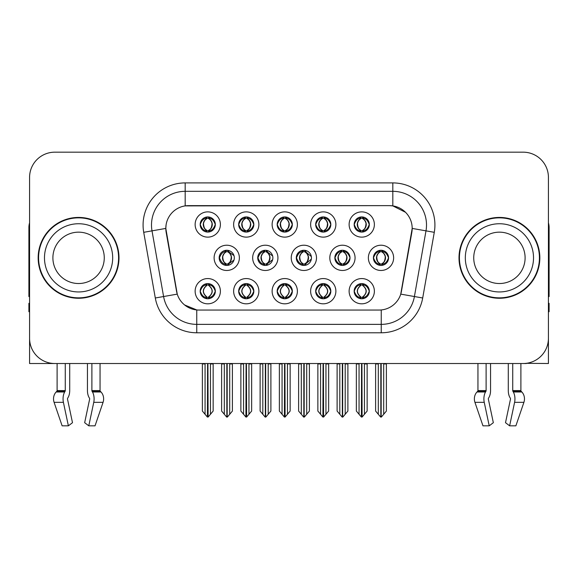 <?xml version="1.0" encoding="UTF-8"?>
<svg xmlns="http://www.w3.org/2000/svg" width="578" height="578" viewBox="0 0 578 578"><rect width="100%" height="100%" fill="white"/><g stroke="black" fill="none" stroke-linecap="round" stroke-linejoin="round"><path stroke-width="0.87" d="M334.857 257.846A7.579 7.579 0 0 0 342.436 265.425A7.579 7.579 0 0 0 350.015 257.846A7.579 7.579 0 0 0 342.436 250.267A7.579 7.579 0 0 0 334.857 257.846L334.994 257.846C336.49 253.72 338.455 251.683 340.897 251.726L340.377 250.556M329.807 257.846A12.629 12.629 0 0 0 342.436 270.475A12.629 12.629 0 0 0 355.065 257.846A12.629 12.629 0 0 0 342.436 245.216A12.629 12.629 0 0 0 329.807 257.846M200.183 291.189A7.579 7.579 0 0 0 207.762 298.768A7.579 7.579 0 0 0 215.341 291.189A7.579 7.579 0 0 0 207.762 283.61A7.579 7.579 0 0 0 200.183 291.189L200.255 291.189C201.686 295.271 203.658 297.309 206.158 297.316L207.054 297.316C202.047 293.234 202.047 289.144 207.054 285.062L207.307 285.07C202.163 289.152 202.163 293.234 207.307 297.316L207.307 297.316C201.982 293.227 201.982 289.144 207.314 285.07L206.158 285.062C203.702 285.019 201.736 287.056 200.255 291.189M195.133 291.189A12.629 12.629 0 0 0 207.762 303.818A12.629 12.629 0 0 0 220.391 291.189A12.629 12.629 0 0 0 207.762 278.56A12.629 12.629 0 0 0 195.133 291.189M373.424 257.846A7.579 7.579 0 0 0 380.996 265.425A7.579 7.579 0 0 0 388.575 257.846A7.579 7.579 0 0 0 380.996 250.267A7.579 7.579 0 0 0 373.424 257.846L373.489 257.846C374.985 253.72 376.957 251.683 379.392 251.726L378.879 250.57M368.367 257.846A12.629 12.629 0 0 0 380.996 270.475A12.629 12.629 0 0 0 393.632 257.846A12.629 12.629 0 0 0 380.996 245.216A12.629 12.629 0 0 0 368.367 257.846M200.183 224.502A7.579 7.579 0 0 0 207.762 232.081A7.579 7.579 0 0 0 215.341 224.502A7.579 7.579 0 0 0 207.762 216.923A7.579 7.579 0 0 0 200.183 224.502L200.255 224.502C201.751 220.377 203.716 218.34 206.158 218.383L205.645 217.227M195.133 224.502A12.629 12.629 0 0 0 207.762 237.132A12.629 12.629 0 0 0 220.391 224.502A12.629 12.629 0 0 0 207.762 211.873A12.629 12.629 0 0 0 195.133 224.502M354.17 291.189A7.579 7.579 0 0 0 361.749 298.768A7.579 7.579 0 0 0 369.328 291.189A7.579 7.579 0 0 0 361.749 283.61A7.579 7.579 0 0 0 354.17 291.189L354.242 291.189C355.68 295.271 357.645 297.309 360.152 297.316L361.048 297.316C356.034 293.234 356.034 289.144 361.048 285.062L361.293 285.07C356.149 289.152 356.149 293.234 361.293 297.316L361.293 297.316C355.976 293.227 355.976 289.144 361.301 285.07L360.152 285.062C357.695 285.019 355.723 287.056 354.242 291.189M349.119 291.189A12.629 12.629 0 0 0 361.749 303.818A12.629 12.629 0 0 0 374.378 291.189A12.629 12.629 0 0 0 361.749 278.56A12.629 12.629 0 0 0 349.119 291.189M257.73 257.846A7.579 7.579 0 0 0 265.302 265.425A7.579 7.579 0 0 0 272.881 257.846A7.579 7.579 0 0 0 265.302 250.267A7.579 7.579 0 0 0 257.73 257.846L257.998 257.846C259.493 253.72 261.466 251.683 263.9 251.726L263.366 250.52M252.673 257.846A12.629 12.629 0 0 0 265.302 270.475A12.629 12.629 0 0 0 277.939 257.846A12.629 12.629 0 0 0 265.302 245.216A12.629 12.629 0 0 0 252.673 257.846M277.18 224.502A7.579 7.579 0 0 0 284.759 232.081A7.579 7.579 0 0 0 292.338 224.502A7.579 7.579 0 0 0 284.759 216.923A7.579 7.579 0 0 0 277.18 224.502L277.252 224.502C278.748 220.377 280.713 218.34 283.155 218.383L282.635 217.227M272.122 224.502A12.629 12.629 0 0 0 284.759 237.132A12.629 12.629 0 0 0 297.388 224.502A12.629 12.629 0 0 0 284.759 211.873A12.629 12.629 0 0 0 272.122 224.502M219.163 257.846A7.579 7.579 0 0 0 226.742 265.425A7.579 7.579 0 0 0 234.321 257.846A7.579 7.579 0 0 0 226.742 250.267A7.579 7.579 0 0 0 219.163 257.846L219.503 257.846C220.998 253.72 222.964 251.683 225.406 251.726L224.864 250.505M214.113 257.846A12.629 12.629 0 0 0 226.742 270.475A12.629 12.629 0 0 0 239.371 257.846A12.629 12.629 0 0 0 226.742 245.216A12.629 12.629 0 0 0 214.113 257.846M315.675 291.189A7.579 7.579 0 0 0 323.254 298.768A7.579 7.579 0 0 0 330.833 291.189A7.579 7.579 0 0 0 323.254 283.61A7.579 7.579 0 0 0 315.675 291.189L315.747 291.189C317.178 295.271 319.15 297.309 321.65 297.316L322.546 297.316C317.539 293.234 317.539 289.144 322.546 285.062L322.799 285.07C317.654 289.152 317.654 293.234 322.799 297.316L322.799 297.316C317.474 293.227 317.474 289.144 322.806 285.07L321.65 285.062C319.193 285.019 317.228 287.056 315.747 291.189M310.624 291.189A12.629 12.629 0 0 0 323.254 303.818A12.629 12.629 0 0 0 335.883 291.189A12.629 12.629 0 0 0 323.254 278.56A12.629 12.629 0 0 0 310.624 291.189M315.675 224.502A7.579 7.579 0 0 0 323.254 232.081A7.579 7.579 0 0 0 330.833 224.502A7.579 7.579 0 0 0 323.254 216.923A7.579 7.579 0 0 0 315.675 224.502L315.747 224.502C317.243 220.377 319.208 218.34 321.65 218.383L321.137 217.227M310.624 224.502A12.629 12.629 0 0 0 323.254 237.132A12.629 12.629 0 0 0 335.883 224.502A12.629 12.629 0 0 0 323.254 211.873A12.629 12.629 0 0 0 310.624 224.502M238.678 224.502A7.579 7.579 0 0 0 246.257 232.081A7.579 7.579 0 0 0 253.836 224.502A7.579 7.579 0 0 0 246.257 216.923A7.579 7.579 0 0 0 238.678 224.502L238.75 224.502C240.246 220.377 242.218 218.34 244.653 218.383L244.14 217.227M233.628 224.502A12.629 12.629 0 0 0 246.257 237.132A12.629 12.629 0 0 0 258.886 224.502A12.629 12.629 0 0 0 246.257 211.873A12.629 12.629 0 0 0 233.628 224.502M354.17 224.502A7.579 7.579 0 0 0 361.749 232.081A7.579 7.579 0 0 0 369.328 224.502A7.579 7.579 0 0 0 361.749 216.923A7.579 7.579 0 0 0 354.17 224.502L354.242 224.502C355.737 220.377 357.71 218.34 360.145 218.383L359.632 217.227M349.119 224.502A12.629 12.629 0 0 0 361.749 237.132A12.629 12.629 0 0 0 374.378 224.502A12.629 12.629 0 0 0 361.749 211.873A12.629 12.629 0 0 0 349.119 224.502M296.29 257.846A7.579 7.579 0 0 0 303.869 265.425A7.579 7.579 0 0 0 311.448 257.846A7.579 7.579 0 0 0 303.869 250.267A7.579 7.579 0 0 0 296.29 257.846L296.5 257.846C297.995 253.72 299.96 251.683 302.402 251.726L301.868 250.534M291.24 257.846A12.629 12.629 0 0 0 303.869 270.475A12.629 12.629 0 0 0 316.498 257.846A12.629 12.629 0 0 0 303.869 245.216A12.629 12.629 0 0 0 291.24 257.846M238.678 291.189A7.579 7.579 0 0 0 246.257 298.768A7.579 7.579 0 0 0 253.836 291.189A7.579 7.579 0 0 0 246.257 283.61A7.579 7.579 0 0 0 238.678 291.189L238.75 291.189C240.188 295.271 242.153 297.309 244.66 297.316L245.556 297.316C240.542 293.234 240.542 289.144 245.556 285.062L245.802 285.07C240.658 289.152 240.658 293.234 245.802 297.316L245.802 297.316C240.484 293.227 240.484 289.144 245.809 285.07L244.66 285.062C242.204 285.019 240.231 287.056 238.75 291.189M233.628 291.189A12.629 12.629 0 0 0 246.257 303.818A12.629 12.629 0 0 0 258.886 291.189A12.629 12.629 0 0 0 246.257 278.56A12.629 12.629 0 0 0 233.628 291.189M277.18 291.189A7.579 7.579 0 0 0 284.759 298.768A7.579 7.579 0 0 0 292.338 291.189A7.579 7.579 0 0 0 284.759 283.61A7.579 7.579 0 0 0 277.18 291.189L277.245 291.189C278.683 295.271 280.655 297.309 283.155 297.316L284.051 297.316C279.037 293.234 279.037 289.144 284.051 285.062L284.304 285.07C279.16 289.152 279.16 293.234 284.304 297.316L284.304 297.316C278.979 293.227 278.979 289.144 284.311 285.07L283.155 285.062C280.698 285.019 278.726 287.056 277.245 291.189M272.122 291.189A12.629 12.629 0 0 0 284.759 303.818A12.629 12.629 0 0 0 297.388 291.189A12.629 12.629 0 0 0 284.759 278.56A12.629 12.629 0 0 0 272.122 291.189M165.814 228.375A22.737 22.737 0 0 0 166.161 232.32L176.55 291.261A22.737 22.737 0 0 0 198.94 310.054L379.06 310.054A22.737 22.737 0 0 0 401.45 291.261L411.839 232.32A22.737 22.737 0 0 0 389.456 205.638L188.544 205.638A22.737 22.737 0 0 0 165.814 228.375L166.067 225.008M526.363 363.316L548.428 363.519L548.428 177.432A25.259 25.259 0 0 0 523.162 152.173L54.838 152.173A25.259 25.259 0 0 0 29.572 177.432L29.572 363.519L57.106 363.519L57.106 390.598L65.271 390.598A0.845 0.441 -90 0 1 65.126 391.227L64.678 391.985A9.262 4.877 90 0 0 63.407 402.339L68.377 425.827L72.496 422.691L67.525 399.196A0.845 0.441 -90 0 1 67.64 398.256L68.088 397.491A9.262 4.877 90 0 0 69.707 390.598L69.707 363.519L87.451 363.519L87.451 390.598A9.262 4.877 -90 0 0 89.07 397.491L89.518 398.256L89.07 397.491M89.633 399.196A0.845 0.441 90 0 0 89.518 398.256A0.845 0.441 90 0 1 89.633 399.196L84.663 422.691L88.781 425.827L93.752 402.339A9.262 4.877 -90 0 0 92.48 391.985L92.032 391.227A0.845 0.441 90 0 1 91.888 390.598L100.052 390.598L100.052 363.519L105.521 363.519M472.479 363.519L477.948 363.519L477.948 390.598A0.845 0.715 90 0 1 477.71 391.227A0.845 0.715 90 0 0 477.948 390.598L486.112 390.598A0.845 0.441 -90 0 1 485.968 391.227L485.52 391.985A9.262 4.877 90 0 0 484.248 402.339L489.219 425.827L493.337 422.691L488.367 399.196A0.845 0.441 -90 0 1 488.482 398.256L488.93 397.491A9.262 4.877 90 0 0 490.549 390.598L490.549 363.519L508.293 363.519L508.293 390.598A9.262 4.877 -90 0 0 509.912 397.491L510.36 398.256L509.912 397.491M510.475 399.196A0.845 0.441 90 0 0 510.36 398.256A0.845 0.441 90 0 1 510.475 399.196L505.504 422.691L509.623 425.827L514.593 402.339A9.262 4.877 -90 0 0 513.322 391.985L512.874 391.227A0.845 0.441 90 0 1 512.729 390.598L520.894 390.598L520.894 363.519L526.363 363.519M38.162 257.846A40.417 40.417 0 0 0 78.579 298.262A40.417 40.417 0 0 0 118.996 257.846A40.417 40.417 0 0 0 78.579 217.429A40.417 40.417 0 0 0 38.162 257.846M459.004 257.846A40.417 40.417 0 0 0 499.421 298.262A40.417 40.417 0 0 0 539.838 257.846A40.417 40.417 0 0 0 499.421 217.429A40.417 40.417 0 0 0 459.004 257.846M185.177 182.908L392.823 182.908A42.1 42.1 0 0 1 434.28 232.32L422.699 297.995A42.1 42.1 0 0 1 381.242 332.784L196.758 332.784A42.1 42.1 0 0 1 155.301 297.995L143.72 232.32A42.1 42.1 0 0 1 185.177 182.908L185.177 191.325L392.823 191.325A33.683 33.683 0 0 1 425.993 230.853L414.412 296.536A33.683 33.683 0 0 1 381.242 324.366L196.758 324.366A33.683 33.683 0 0 1 163.588 296.536L152.007 230.853A33.683 33.683 0 0 1 185.177 191.325L185.177 205.891L389.456 205.638L392.823 205.891L405.525 212.299M379.06 310.054L198.94 310.054M196.758 332.784L196.758 309.945L184.628 304.974M425.993 230.853L412.186 228.418L400.749 294.123L414.412 296.536L425.993 230.853L434.28 232.32M155.301 297.995L177.251 294.123L165.814 228.418L152.007 230.853A33.683 33.683 0 0 1 151.501 225.008M401.45 291.261L401.313 291.977M176.687 291.977L176.55 291.261M523.162 152.173L54.838 152.173M29.572 177.432L29.572 338.26A25.259 25.259 0 0 0 54.838 363.519L523.162 363.519A25.259 25.259 0 0 0 548.428 338.26L548.428 177.432M359.054 414.274L359.054 363.938L358.743 363.519L359.054 363.938L356.359 363.938L356.359 363.519L356.359 411.059L361.402 417.07L361.582 363.519M367.138 363.519L367.138 411.059L362.095 417.07L361.922 363.519M367.138 411.059L367.138 363.938L364.443 363.938L364.443 414.274M364.754 363.519L364.443 363.938M363.056 283.726L362.457 285.062C367.471 289.144 367.471 293.234 362.457 297.316L362.204 297.316C367.348 293.234 367.348 289.152 362.204 285.07L362.204 285.07C367.529 289.144 367.529 293.227 362.196 297.316L363.352 297.316C365.809 297.367 367.781 295.322 369.255 291.175C367.818 287.1 365.845 285.062 363.352 285.062L363.865 283.914M362.457 285.062L363.352 285.062M388.575 257.846L388.51 257.846C387.05 253.771 385.078 251.733 382.6 251.726L381.704 251.726C384.11 253.012 385.389 255.05 385.526 257.846C385.389 260.642 384.11 262.679 381.704 263.965L382.6 263.965L383.12 265.121M379.695 250.382L380.295 251.726L379.392 251.726M381.458 263.965C383.922 262.679 385.23 260.642 385.374 257.846C385.23 255.05 383.922 253.012 381.458 251.726L381.458 251.726C383.243 252.449 384.522 254.11 385.266 256.704C385.056 260.801 383.785 263.221 381.451 263.965L382.08 265.345M388.51 257.846C386.993 262 385.02 264.045 382.6 263.965M380.295 251.726L380.295 251.726C377.889 253.012 376.61 255.05 376.473 257.846C376.61 260.642 377.889 262.679 380.295 263.965L379.392 263.965C377.029 264.117 375.064 262.08 373.489 257.846M380.295 263.965L380.541 263.965C378.07 262.679 376.769 260.642 376.618 257.846C376.769 255.05 378.07 253.012 380.541 251.726C378.749 252.449 377.477 254.11 376.733 256.704C376.943 260.801 378.214 263.221 380.548 263.965L379.695 265.309M386.386 363.938L386.386 411.059L383.691 414.274L383.691 363.938L386.386 363.938L386.386 363.519M375.613 363.519L375.613 411.059L380.656 417.07L381.343 417.07L383.691 414.274M383.691 363.938L384.002 363.519M381.169 363.519L381.169 417.07M377.99 363.519L378.308 363.938L375.613 363.938M378.308 363.938L378.308 414.274M380.83 417.07L380.83 363.519M362.211 230.622C364.675 229.336 365.982 227.299 366.127 224.502C365.982 221.706 364.675 219.669 362.211 218.383L362.457 218.383C364.863 219.669 366.134 221.706 366.279 224.502C366.134 227.299 364.863 229.336 362.457 230.622L363.352 230.622L363.873 231.778M362.211 218.383L363.352 218.383L363.873 217.227M360.448 231.966L361.04 230.622C358.635 229.336 357.363 227.299 357.226 224.502C357.363 221.706 358.635 219.669 361.04 218.383L361.293 218.383C358.822 219.669 357.515 221.706 357.37 224.502C357.515 227.299 358.822 229.336 361.293 230.622L361.293 230.622C358.967 229.871 357.688 227.457 357.479 223.361C358.23 220.767 359.502 219.105 361.301 218.383L360.145 218.383M369.328 224.502L369.255 224.502C367.738 228.657 365.773 230.701 363.352 230.622M369.255 224.502C367.796 220.428 365.831 218.39 363.352 218.383M361.04 230.622L360.145 230.622C357.782 230.774 355.81 228.736 354.242 224.502M65.271 363.519L65.271 390.598M91.888 390.598L91.888 363.519M67.64 398.256A0.845 0.441 -90 0 0 67.525 399.196M88.781 425.827L95.038 425.827L103.065 402.339A9.262 7.875 90 0 0 101.013 391.985L100.29 391.227A0.845 0.715 -90 0 1 100.052 390.598M57.106 390.598A0.845 0.715 90 0 1 56.868 391.227L56.145 391.985A9.262 7.875 -90 0 0 54.094 402.339L62.121 425.827L68.377 425.827M29.572 311.737L28.9 311.737L28.9 303.313L29.572 303.313M29.572 296.536A16.841 16.841 0 0 0 28.9 296.579L28.9 227.53A16.841 16.841 0 0 1 29.572 222.819M320.559 414.274L320.559 363.938L320.248 363.519L320.559 363.938L317.864 363.938L317.864 363.519L317.864 411.059L322.907 417.07L323.088 363.519M328.644 363.519L328.644 411.059L323.601 417.07L323.42 363.519M328.644 411.059L328.644 363.938L325.949 363.938L325.949 414.274M326.259 363.519L325.949 363.938M324.554 283.726L323.955 285.062C328.969 289.144 328.969 293.234 323.955 297.316L323.709 297.316C328.853 293.234 328.853 289.152 323.709 285.07L323.709 285.07C329.034 289.144 329.034 293.227 323.702 297.316L324.858 297.316C327.314 297.367 329.279 295.322 330.761 291.175C329.316 287.1 327.35 285.062 324.858 285.062L325.371 283.914M323.955 285.062L324.858 285.062M282.064 414.274L282.064 363.938L281.753 363.519L282.064 363.938L279.369 363.938L279.369 363.519L279.369 411.059L284.412 417.07L284.586 363.519M290.142 363.519L290.142 411.059L285.099 417.07L284.925 363.519M290.142 411.059L290.142 363.938L287.454 363.938L287.454 414.274M287.765 363.519L287.454 363.938M286.059 283.726L285.46 285.062C290.474 289.144 290.474 293.234 285.46 297.316L285.214 297.316C290.358 293.234 290.358 289.152 285.214 285.07L285.214 285.07C290.532 289.144 290.532 293.227 285.207 297.316L286.356 297.316C288.812 297.367 290.785 295.322 292.266 291.175C290.821 287.1 288.848 285.062 286.356 285.062L286.876 283.914M285.46 285.062L286.356 285.062M243.562 414.274L243.562 363.938L243.251 363.519L243.562 363.938L240.867 363.938L240.867 363.519L240.867 411.059L245.917 417.07L246.091 363.519M251.647 363.519L251.647 411.059L246.604 417.07L246.43 363.519M251.647 411.059L251.647 363.938L248.952 363.938L248.952 414.274M249.263 363.519L248.952 363.938M247.565 283.726L246.965 285.062C251.979 289.144 251.979 293.234 246.965 297.316L246.712 297.316C251.856 293.234 251.856 289.152 246.712 285.07L246.712 285.07C252.037 289.144 252.037 293.227 246.705 297.316L247.861 297.316C250.317 297.367 252.29 295.322 253.771 291.175C252.326 287.1 250.353 285.062 247.861 285.062L248.374 283.914M246.965 285.062L247.861 285.062M205.067 414.274L205.067 363.938L204.756 363.519L205.067 363.938L202.372 363.938L202.372 363.519L202.372 411.059L207.415 417.07L207.596 363.519M213.152 363.519L213.152 411.059L208.109 417.07L207.928 363.519M213.152 411.059L213.152 363.938L210.457 363.938L210.457 414.274M210.768 363.519L210.457 363.938M209.063 283.726L208.463 285.062C213.477 289.144 213.477 293.234 208.463 297.316L208.217 297.316C213.361 293.234 213.361 289.152 208.217 285.07L208.217 285.07C213.542 289.144 213.542 293.227 208.21 297.316L209.366 297.316C211.823 297.367 213.788 295.322 215.269 291.175C213.824 287.1 211.859 285.062 209.366 285.062L209.879 283.914M208.463 285.062L209.366 285.062M344.105 263.965C346.525 264.045 348.491 262 350.008 257.846C348.548 253.771 346.583 251.733 344.105 251.726L343.209 251.726C345.615 253.012 346.887 255.05 347.031 257.846C346.887 260.642 345.615 262.679 343.209 263.965L344.105 263.965L344.611 265.107M341.193 250.368L341.793 251.726L340.897 251.726M342.964 263.965C345.427 262.679 346.735 260.642 346.879 257.846C346.735 255.05 345.427 253.012 342.964 251.726L342.964 251.726C344.748 252.449 346.02 254.11 346.771 256.704C346.562 260.801 345.29 263.221 342.956 263.965L343.578 265.338M341.793 251.726L341.793 251.726C339.387 253.012 338.116 255.05 337.971 257.846C338.116 260.642 339.387 262.679 341.793 263.965L340.897 263.965C338.535 264.117 336.562 262.08 334.994 257.846M341.193 265.324L342.046 263.965C339.575 262.679 338.267 260.642 338.123 257.846C338.267 255.05 339.575 253.012 342.046 251.726M347.891 363.938L347.891 411.059L345.196 414.274L345.196 363.938L347.891 363.938L347.891 363.519M337.111 363.519L337.111 411.059L342.154 417.07L342.848 417.07L345.196 414.274M345.196 363.938L345.507 363.519M342.667 363.519L342.667 417.07M339.496 363.519L339.806 363.938L337.111 363.938M339.806 363.938L339.806 414.274M342.335 417.07L342.335 363.519M311.34 256.574L305.61 251.726L304.714 251.726C307.12 253.012 308.392 255.05 308.536 257.846C308.392 260.642 307.12 262.679 304.714 263.965L305.61 263.965L306.109 265.085M302.691 250.361L303.298 251.726L302.402 251.726M304.462 263.965C306.932 262.679 308.24 260.642 308.385 257.846C308.24 255.05 306.932 253.012 304.462 251.726L304.462 251.726C306.253 252.449 307.525 254.11 308.276 256.704C308.067 260.801 306.788 263.221 304.454 263.965L305.076 265.324M311.347 259.103L305.61 263.965M303.298 251.726L303.298 251.726C300.892 253.012 299.621 255.05 299.476 257.846C299.621 260.642 300.892 262.679 303.298 263.965L302.402 263.965C300.033 264.117 298.067 262.08 296.5 257.846M303.298 263.965L303.544 263.965C301.08 262.679 299.772 260.642 299.628 257.846C299.772 255.05 301.08 253.012 303.544 251.726C301.759 252.449 300.488 254.11 299.736 256.704C299.946 260.801 301.217 263.221 303.551 263.965L302.691 265.331M309.396 363.938L309.396 411.059L306.701 414.274L306.701 363.938L309.396 363.938L309.396 363.519M298.616 363.519L298.616 411.059L303.66 417.07L304.353 417.07L306.701 414.274M306.701 363.938L307.012 363.519M304.173 363.519L304.173 417.07M301.001 363.519L301.311 363.938L298.616 363.938M301.311 363.938L301.311 414.274M303.833 417.07L303.833 363.519M272.664 256.025L267.115 251.726L266.212 251.726C268.618 253.012 269.897 255.05 270.034 257.846C269.897 260.642 268.618 262.679 266.212 263.965L267.115 263.965L267.6 265.064M264.189 250.353L264.803 251.726L263.9 251.726M265.967 263.965C268.43 262.679 269.738 260.642 269.883 257.846C269.738 255.05 268.43 253.012 265.967 251.726L265.967 251.726C267.759 252.449 269.03 254.11 269.774 256.704C269.565 260.801 268.293 263.221 265.959 263.965L266.574 265.316M272.664 259.652L267.115 263.965M264.803 251.726L264.803 251.726C262.398 253.012 261.119 255.05 260.981 257.846C261.119 260.642 262.398 262.679 264.803 263.965L263.9 263.965C261.538 264.117 259.573 262.08 257.998 257.846M264.803 263.965L265.049 263.965C262.578 262.679 261.278 260.642 261.126 257.846C261.278 255.05 262.578 253.012 265.049 251.726C263.257 252.449 261.986 254.11 261.242 256.704C261.451 260.801 262.723 263.221 265.056 263.965L264.189 265.338M270.894 363.938L270.894 411.059L268.199 414.274L268.199 363.938L270.894 363.938L270.894 363.519M260.122 363.519L260.122 411.059L265.165 417.07L265.851 417.07L268.199 414.274M268.199 363.938L268.517 363.519M265.678 363.519L265.678 417.07M262.499 363.519L262.817 363.938L260.122 363.938M262.817 363.938L262.817 414.274M265.338 417.07L265.338 363.519M233.982 255.606L228.613 251.726L227.718 251.726C230.123 253.012 231.395 255.05 231.54 257.846C231.395 260.642 230.123 262.679 227.718 263.965L228.613 263.965L229.098 265.049M225.687 250.339L226.301 251.726L225.406 251.726M227.472 263.965C229.936 262.679 231.243 260.642 231.388 257.846C231.243 255.05 229.936 253.012 227.472 251.726L227.472 251.726C229.256 252.449 230.528 254.11 231.279 256.704C231.07 260.801 229.798 263.221 227.465 263.965L228.072 265.302M233.982 260.071L228.613 263.965M226.301 251.726L226.301 251.726C223.896 253.012 222.624 255.05 222.479 257.846C222.624 260.642 223.896 262.679 226.301 263.965L225.406 263.965C223.043 264.117 221.071 262.08 219.503 257.846M225.687 265.353L226.554 263.965C224.083 262.679 222.776 260.642 222.631 257.846C222.776 255.05 224.083 253.012 226.554 251.726M232.399 363.938L232.399 411.059L229.704 414.274L229.704 363.938L232.399 363.938L232.399 363.519M221.62 363.519L221.62 411.059L226.663 417.07L227.356 417.07L229.704 414.274M229.704 363.938L230.015 363.519M227.176 363.519L227.176 417.07M224.004 363.519L224.315 363.938L221.62 363.938M224.315 363.938L224.315 414.274M226.843 417.07L226.843 363.519M324.337 217.003L323.702 218.383C325.501 219.105 326.772 220.767 327.524 223.361C327.314 227.457 326.043 229.871 323.702 230.622C326.18 229.336 327.488 227.299 327.632 224.502C327.488 221.706 326.18 219.669 323.709 218.383L323.962 218.383C326.368 219.669 327.639 221.706 327.784 224.502C327.639 227.299 326.368 229.336 323.962 230.622L324.858 230.622L325.371 231.778M323.709 218.383L324.858 218.383L325.371 217.227M321.946 231.966L322.546 230.622C320.14 229.336 318.868 227.299 318.724 224.502C318.868 221.706 320.14 219.669 322.546 218.383L322.799 218.383C320.328 219.669 319.02 221.706 318.875 224.502C319.02 227.299 320.328 229.336 322.799 230.622L322.799 230.622C320.465 229.871 319.193 227.457 318.984 223.361C319.735 220.767 321.007 219.105 322.799 218.383L321.65 218.383M330.833 224.502L330.761 224.502C329.243 228.657 327.278 230.701 324.858 230.622M330.761 224.502C329.301 220.428 327.336 218.39 324.858 218.383M322.546 230.622L321.65 230.622C319.28 230.774 317.315 228.736 315.747 224.502M285.835 217.003L285.207 218.383C287.006 219.105 288.278 220.767 289.029 223.361C288.812 227.457 287.541 229.871 285.207 230.622C287.685 229.336 288.986 227.299 289.137 224.502C288.986 221.706 287.685 219.669 285.214 218.383L285.46 218.383C287.866 219.669 289.144 221.706 289.282 224.502C289.144 227.299 287.866 229.336 285.46 230.622L286.363 230.622L286.876 231.778M285.214 218.383L286.363 218.383L286.876 217.227M283.451 231.966L284.051 230.622C281.645 229.336 280.373 227.299 280.229 224.502C280.373 221.706 281.645 219.669 284.051 218.383L284.297 218.383C281.833 219.669 280.525 221.706 280.381 224.502C280.525 227.299 281.833 229.336 284.297 230.622L284.297 230.622C281.97 229.871 280.698 227.457 280.489 223.361C281.233 220.767 282.512 219.105 284.304 218.383L283.155 218.383M292.338 224.502L292.266 224.502C290.748 228.657 288.776 230.701 286.363 230.622M292.266 224.502C290.806 220.428 288.834 218.39 286.363 218.383M284.051 230.622L283.155 230.622C280.785 230.774 278.82 228.736 277.252 224.502M246.719 230.622C249.183 229.336 250.491 227.299 250.635 224.502C250.491 221.706 249.183 219.669 246.719 218.383L246.965 218.383C249.371 219.669 250.642 221.706 250.787 224.502C250.642 227.299 249.371 229.336 246.965 230.622L247.861 230.622L248.381 231.778M246.719 218.383L247.861 218.383L248.381 217.227M244.956 231.966L245.549 230.622C243.15 229.336 241.871 227.299 241.734 224.502C241.871 221.706 243.15 219.669 245.549 218.383L245.802 218.383C243.331 219.669 242.023 221.706 241.879 224.502C242.023 227.299 243.331 229.336 245.802 230.622L245.802 230.622C243.475 229.871 242.196 227.457 241.987 223.361C242.738 220.767 244.01 219.105 245.809 218.383L244.653 218.383M253.836 224.502L253.771 224.502C252.246 228.657 250.281 230.701 247.861 230.622M253.771 224.502C252.304 220.428 250.339 218.39 247.861 218.383M245.549 230.622L244.653 230.622C242.29 230.774 240.318 228.736 238.75 224.502M208.846 217.003L208.21 218.383C210.009 219.105 211.281 220.767 212.032 223.361C211.823 227.457 210.551 229.871 208.21 230.622C210.688 229.336 211.996 227.299 212.14 224.502C211.996 221.706 210.688 219.669 208.217 218.383L208.47 218.383C210.876 219.669 212.148 221.706 212.292 224.502C212.148 227.299 210.876 229.336 208.47 230.622L209.366 230.622L209.879 231.778M208.217 218.383L209.366 218.383L209.879 217.227M206.454 231.966L207.054 230.622C204.648 229.336 203.377 227.299 203.232 224.502C203.377 221.706 204.648 219.669 207.054 218.383L207.307 218.383C204.836 219.669 203.528 221.706 203.384 224.502C203.528 227.299 204.836 229.336 207.307 230.622L207.307 230.622C204.973 229.871 203.702 227.457 203.492 223.361C204.244 220.767 205.515 219.105 207.314 218.383L206.158 218.383M215.341 224.502L215.269 224.502C213.752 228.657 211.786 230.701 209.366 230.622M215.269 224.502C213.809 220.428 211.844 218.39 209.366 218.383M207.054 230.622L206.158 230.622C203.788 230.774 201.823 228.736 200.255 224.502M104.264 257.846A25.685 25.685 0 0 0 78.579 232.161A25.685 25.685 0 0 0 52.894 257.846A25.685 25.685 0 0 0 78.579 283.523A25.685 25.685 0 0 0 104.264 257.846A25.685 25.685 0 0 1 78.579 283.523A25.685 25.685 0 0 1 52.894 257.846M118.577 257.846A39.998 39.998 0 0 0 78.579 217.848A39.998 39.998 0 0 0 38.581 257.846A39.998 39.998 0 0 0 78.579 297.843A39.998 39.998 0 0 0 118.577 257.846M525.106 257.846A25.685 25.685 0 0 0 499.421 232.161A25.685 25.685 0 0 0 473.736 257.846A25.685 25.685 0 0 0 499.421 283.523A25.685 25.685 0 0 0 525.106 257.846A25.685 25.685 0 0 1 499.421 283.523A25.685 25.685 0 0 1 473.736 257.846M539.418 257.846A39.998 39.998 0 0 0 499.421 217.848A39.998 39.998 0 0 0 459.423 257.846A39.998 39.998 0 0 0 499.421 297.843A39.998 39.998 0 0 0 539.418 257.846M486.112 363.519L486.112 390.598M512.729 390.598L512.729 363.519M488.482 398.256A0.845 0.441 -90 0 0 488.367 399.196M509.623 425.827L515.879 425.827L523.906 402.339A9.262 7.875 90 0 0 521.855 391.985L521.132 391.227L521.855 391.985L513.322 391.985M482.962 425.827L474.935 402.339L482.962 425.827L489.219 425.827M484.248 402.339L474.935 402.339A9.262 7.875 -90 0 1 476.987 391.985L477.71 391.227L485.968 391.227M520.894 390.598A0.845 0.715 -90 0 0 521.132 391.227L512.874 391.227M548.428 303.313L549.1 303.313L549.1 311.737L548.428 311.737M548.428 222.819A16.841 16.841 0 0 1 549.1 227.53L549.1 296.579A16.841 16.841 0 0 0 548.428 296.536M392.823 182.908L392.823 205.891M381.242 309.945L381.242 332.784M143.72 232.32L152.007 230.853M414.412 296.536L422.699 297.995M360.448 283.726L361.048 285.062M363.056 298.653L362.457 297.316M360.448 298.653L361.048 297.316M360.152 285.062L359.632 283.914M363.352 297.316L363.865 298.465M360.152 297.316L359.632 298.465M382.6 251.726L383.12 250.57M382.304 250.382L381.704 251.726M382.304 265.309L381.704 263.965M379.392 263.965L378.879 265.121M363.056 231.966L362.457 230.622M363.056 217.039L362.457 218.383M360.448 217.039L361.04 218.383M360.145 230.622L359.632 231.778M93.752 402.339L103.065 402.339M54.094 402.339L63.407 402.339M92.48 391.985L101.013 391.985M56.145 391.985L64.678 391.985M92.032 391.227L100.29 391.227M56.868 391.227L65.126 391.227M321.953 283.726L322.546 285.062M324.554 298.653L323.955 297.316M321.953 298.653L322.546 297.316M321.65 285.062L321.137 283.914M324.858 297.316L325.371 298.465M321.65 297.316L321.137 298.465M283.451 283.726L284.051 285.062M286.059 298.653L285.46 297.316M283.451 298.653L284.051 297.316M283.155 285.062L282.642 283.914M286.356 297.316L286.876 298.465M283.155 297.316L282.642 298.465M244.956 283.726L245.556 285.062M247.565 298.653L246.965 297.316M244.956 298.653L245.556 297.316M244.66 285.062L244.14 283.914M247.861 297.316L248.374 298.465M244.66 297.316L244.14 298.465M206.462 283.726L207.054 285.062M209.063 298.653L208.463 297.316M206.462 298.653L207.054 297.316M206.158 285.062L205.645 283.914M209.366 297.316L209.879 298.465M206.158 297.316L205.645 298.465M344.105 251.726L344.611 250.585M343.802 250.39L343.209 251.726M343.802 265.302L343.209 263.965M340.897 263.965L340.377 265.136M305.61 251.726L306.109 250.606M305.3 250.404L304.714 251.726M305.3 265.288L304.714 263.965M302.402 263.965L301.868 265.158M267.115 251.726L267.6 250.621M266.798 250.419L266.212 251.726M266.798 265.273L266.212 263.965M263.9 263.965L263.366 265.172M228.613 251.726L229.098 250.642M228.296 250.426L227.718 251.726M228.296 265.266L227.718 263.965M225.406 263.965L224.864 265.186M324.561 231.966L323.962 230.622M324.561 217.039L323.962 218.383M321.946 217.039L322.546 218.383M321.65 230.622L321.137 231.778M286.059 231.966L285.46 230.622M286.059 217.039L285.46 218.383M283.451 217.039L284.051 218.383M283.155 230.622L282.635 231.778M247.565 231.966L246.965 230.622M247.565 217.039L246.965 218.383M244.956 217.039L245.549 218.383M244.653 230.622L244.14 231.778M209.07 231.966L208.47 230.622M209.07 217.039L208.47 218.383M206.454 217.039L207.054 218.383M206.158 230.622L205.645 231.778M44.477 257.846A34.102 34.102 0 0 1 78.579 223.744A34.102 34.102 0 0 1 112.681 257.846A34.102 34.102 0 0 1 78.579 291.948A34.102 34.102 0 0 1 44.477 257.846M465.319 257.846A34.102 34.102 0 0 1 499.421 223.744A34.102 34.102 0 0 1 533.523 257.846A34.102 34.102 0 0 1 499.421 291.948A34.102 34.102 0 0 1 465.319 257.846M514.593 402.339L523.906 402.339M476.987 391.985L485.52 391.985M362.832 283.69L362.196 285.062M360.672 283.69L361.301 285.062M362.832 298.689L362.196 297.316M360.672 298.689L361.301 297.316M382.08 250.346L381.451 251.726M379.919 250.346L380.548 251.726M379.919 265.345L380.548 263.965M362.832 217.003L362.204 218.383C363.996 219.105 365.267 220.767 366.019 223.361C365.809 227.457 364.537 229.871 362.204 230.622L362.832 232.002M360.665 217.003L361.301 218.383M360.665 232.002L361.301 230.622M324.33 283.69L323.702 285.062M322.17 283.69L322.806 285.062M324.33 298.689L323.702 297.316M322.17 298.689L322.806 297.316M285.835 283.69L285.207 285.062M283.675 283.69L284.311 285.062M285.835 298.689L285.207 297.316M283.675 298.689L284.311 297.316M247.341 283.69L246.705 285.062M245.18 283.69L245.809 285.062M247.341 298.689L246.705 297.316M245.18 298.689L245.809 297.316M208.839 283.69L208.21 285.062M206.678 283.69L207.314 285.062M208.839 298.689L208.21 297.316M206.678 298.689L207.314 297.316M343.578 250.353L342.956 251.726M341.417 250.339L342.053 251.726C340.254 252.449 338.983 254.11 338.231 256.704C338.441 260.801 339.712 263.221 342.053 263.965L341.417 265.353M305.076 250.361L304.454 251.726M302.915 250.325L303.551 251.726M302.915 265.36L303.551 263.965M266.574 250.375L265.959 251.726M264.413 250.317L265.056 251.726M264.413 265.374L265.056 263.965M228.072 250.382L227.465 251.726M225.911 250.31L226.562 251.726C224.763 252.449 223.491 254.11 222.74 256.704C222.949 260.801 224.221 263.221 226.562 263.965L225.911 265.381M323.702 230.622L324.337 232.002M322.17 217.003L322.799 218.383M322.17 232.002L322.799 230.622M285.207 230.622L285.835 232.002M283.675 217.003L284.304 218.383M283.675 232.002L284.304 230.622M247.341 217.003L246.712 218.383C248.504 219.105 249.775 220.767 250.527 223.361C250.317 227.457 249.046 229.871 246.712 230.622L247.341 232.002M245.173 217.003L245.809 218.383M245.173 232.002L245.809 230.622M208.21 230.622L208.846 232.002M206.678 217.003L207.314 218.383M206.678 232.002L207.314 230.622"/></g></svg>
